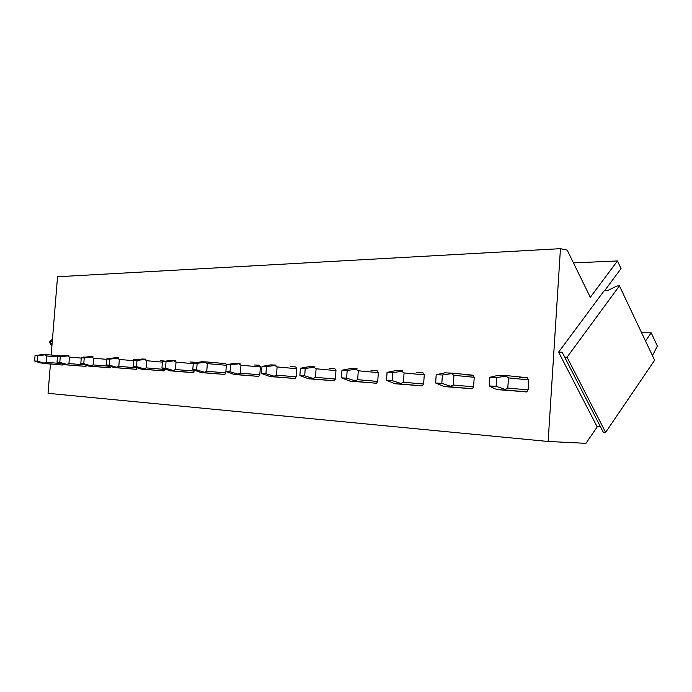 <?xml version="1.0" encoding="UTF-8"?>
<svg xmlns="http://www.w3.org/2000/svg" width="692" height="692" viewBox="0 0 692 692"><rect width="100%" height="100%" fill="white"/><g stroke="black" fill="none" stroke-linecap="round" stroke-linejoin="round"><path stroke-width="1.04" d="M52.315 340.966L49.244 342.125L51.926 345.715M49.244 342.125L52.471 339.097M50.101 342.151L52.012 344.702M619.427 285.9L617.03 285.96L607.853 290.467L604.306 290.545L558.6 352.142L562.163 352.228L564.646 357.141L567.051 357.21L619.427 285.9L654.632 360.247L605.638 432.362L567.051 357.21M564.646 357.141L603.242 432.154L605.638 432.362M558.6 352.142L597.023 426.583L600.518 426.869M573.46 262.899L617.472 260.953L621.044 268.574L604.756 290.536M617.472 260.953L590.293 297.3L567.215 250.132L560.451 248.67L57.54 276.748L51.173 355.039M50.429 364.104L48.051 393.324L548.133 441.479L585.934 443.33L597.412 426.609M560.451 248.67L548.133 441.479M652.452 355.627L657.4 346.061L651.198 332.835L645.532 341.009M641.614 332.74L651.198 332.835M60.645 363.49L46.165 362.314L46.684 355.991L44.79 354.875L46.13 354.607L43.051 354.468L35.041 355.584L34.6 361.008L40.119 362.885L59.823 364.857L62.981 365.039L63.56 364.442M61.476 356.017L60.55 355.973M84.562 364.857L68.932 363.577L69.451 357.072L67.531 355.922L68.863 355.645L65.558 355.498L57.471 356.657L57.021 362.236L64.849 364.745L85.938 366.379L86.656 365.584M85.324 357.124L83.369 357.037M110.002 366.319L93.1 364.926L93.628 358.222L91.664 357.037L92.996 356.752L89.484 356.588L81.284 357.79L80.826 363.542L88.766 366.12L110.331 367.798L111.153 366.734M110.694 358.309L107.58 358.162M137.111 367.876L118.799 366.362L119.344 359.442L117.337 358.214L118.669 357.92L114.924 357.755L106.611 359.001L106.144 364.935L114.197 367.59L136.263 369.303L137.18 367.902M137.301 359.641L133.296 359.356M164.843 369.442L146.194 367.893L146.756 360.74L144.706 359.477L146.021 359.165L142.024 358.992L133.608 360.281L133.124 366.414L141.289 369.147L163.943 370.903L164.869 369.095M165.154 361.163L160.682 360.636M194.374 371.102L175.448 369.519L176.019 362.124L173.926 360.826L175.24 360.506L170.95 360.307L162.438 361.656L161.945 367.997L170.215 370.808L189.098 372.365L193.423 372.616L194.435 370.315M194.815 362.842L194.132 362.193L189.885 361.994M225.947 372.884L206.77 371.267L207.349 363.611L205.213 362.262L206.501 361.933L201.9 361.726L193.293 363.127L192.791 369.684L201.164 372.59L224.848 374.441L226.042 371.569M226.483 364.684L225.661 363.663L221.111 363.447M259.794 374.787L240.366 373.144L240.954 365.212L238.775 363.81L240.037 363.464L235.09 363.239L226.396 364.701L225.886 371.5L234.354 374.502L258.739 376.405L259.794 374.787L260.374 366.959L259.448 365.229L254.57 365.004M296.167 376.837L276.506 375.159L277.111 366.924L274.88 365.48L276.117 365.108L270.762 364.874L262.008 366.397L261.481 373.455L270.036 376.56L295.052 378.507L296.167 376.837L296.756 368.715L295.752 366.924L290.51 366.682M335.361 379.043L315.491 377.33L316.106 368.775L313.831 367.27L315.024 366.881L309.22 366.63L300.415 368.231L299.887 375.566L308.511 378.775L334.184 380.773L335.361 379.043L335.966 370.609L334.876 368.741L329.219 368.481M377.72 381.43L357.66 379.683L358.292 370.774L355.965 369.217L357.107 368.801L350.792 368.533L341.969 370.211L341.424 377.849L350.117 381.162L376.483 383.23L377.72 381.43L378.334 372.659L377.14 370.713L371.024 370.428M423.634 384.025L403.436 382.235L404.076 372.945L401.706 371.319L402.787 370.886L395.867 370.592L387.07 372.357L386.517 380.323L395.244 383.766L422.336 385.877L423.634 384.025L424.257 374.874L422.959 372.85L416.316 372.538M473.579 386.837L453.295 385.02L453.943 375.315L451.53 373.619L452.525 373.161L444.895 372.841L436.194 374.692L435.631 383.013L444.368 386.594L472.238 388.757L473.579 386.837L474.219 377.287L472.792 375.168L465.552 374.83M528.108 389.907L507.798 388.056L508.464 377.893L505.999 376.128L506.899 375.644L498.404 375.306L489.901 377.252L489.331 385.963L494.823 388.792L498.041 389.683L526.759 391.888L528.108 389.907L528.757 379.917L527.183 377.702L519.268 377.33M35.041 355.584L37.671 355.714L37.221 361.146L44.124 363.11L46.165 362.314M37.671 355.714L44.79 354.875M34.6 361.008L37.221 361.146M42.316 363.447L45.421 363.629L44.124 363.11M57.471 356.657L60.256 356.787L59.797 362.392L66.839 364.407L68.932 363.577M60.256 356.787L67.531 355.922M57.021 362.236L59.797 362.392M64.849 364.745L68.145 364.935L66.839 364.407M81.284 357.79L84.242 357.928L83.784 363.707L90.963 365.783L93.1 364.926M84.242 357.928L91.664 357.037M80.826 363.542L83.784 363.707M88.766 366.12L92.27 366.319L90.963 365.783M106.611 359.001L109.76 359.148L109.293 365.108L116.628 367.244L118.799 366.362M109.76 359.148L117.337 358.214M106.144 364.935L109.293 365.108M114.197 367.59L117.934 367.798L116.628 367.244M133.608 360.281L136.964 360.445L136.488 366.596L143.979 368.801L146.194 367.893M136.964 360.445L144.706 359.477M133.124 366.414L136.488 366.596M141.289 369.147L145.277 369.372L143.979 368.801M162.438 361.656L166.028 361.829L165.535 368.187L173.182 370.471L175.448 369.519M166.028 361.829L173.926 360.826M161.945 367.997L165.535 368.187M170.215 370.808L174.479 371.05L173.182 370.471M193.293 363.127L197.142 363.309L196.64 369.9L204.451 372.253L206.77 371.267M197.142 363.309L205.213 362.262M192.791 369.684L196.64 369.9M201.164 372.59L205.732 372.85L204.451 372.253M226.396 364.701L230.531 364.9L230.021 371.734L237.996 374.164L240.366 373.144M230.531 364.9L238.775 363.81M225.886 371.5L230.021 371.734M234.354 374.502L239.19 374.779L237.996 374.164M262.008 366.397L266.463 366.613L265.936 373.706L274.093 376.214L276.506 375.159M266.463 366.613L274.88 365.48M261.481 373.455L265.936 373.706M270.036 376.56L275.252 376.855L274.093 376.214M300.415 368.231L305.233 368.455L304.696 375.834L313.026 378.438L315.491 377.33M305.233 368.455L313.831 367.27M299.887 375.566L304.696 375.834M308.511 378.775L314.142 379.095L313.026 378.438M341.969 370.211L347.185 370.454L346.64 378.135L355.143 380.834L357.66 379.683M347.185 370.454L355.965 369.217M341.424 377.849L346.64 378.135M350.117 381.162L356.216 381.517L355.143 380.834M387.07 372.357L392.745 372.625L392.191 380.635L400.867 383.437L403.436 382.235M392.745 372.625L401.706 371.319M386.517 380.323L392.191 380.635M395.244 383.766L401.87 384.147L400.867 383.437M436.194 374.692L442.387 374.995L441.825 383.359L450.674 386.274L453.295 385.02M442.387 374.995L451.53 373.619M435.631 383.013L441.825 383.359M444.368 386.594L451.591 387.01L450.674 386.274M489.901 377.252L496.692 377.581L496.112 386.335L505.134 389.38L507.798 388.056M496.692 377.581L505.999 376.128M489.331 385.963L496.112 386.335M498.041 389.683L505.947 390.132L505.134 389.38M472.792 375.168L452.637 373.17M527.183 377.702L507.028 375.652M46.684 355.991L57.453 356.908M46.13 354.607L61.822 355.956M62.937 365.039L45.395 363.629L62.981 365.039M69.451 357.072L81.267 358.084M85.938 366.379L68.11 364.935M93.628 358.222L106.585 359.338M110.331 367.798L92.235 366.319L110.391 367.789M119.344 359.442L133.573 360.679M136.263 369.303L117.891 367.798M146.756 360.74L162.404 362.115M163.874 370.903L145.225 369.372M176.019 362.124L193.25 363.655M193.336 372.616L174.427 371.05M207.349 363.611L226.353 365.307M206.501 361.933L225.704 363.663M224.848 374.441L205.671 372.85M240.954 365.212L260.374 366.959M258.618 376.405L239.19 374.779M277.111 366.924L296.756 368.715M294.913 378.515L275.252 376.855M316.106 368.775L335.966 370.609M334.011 380.782L314.142 379.095M358.292 370.774L378.334 372.659M376.266 383.238L356.216 381.517M404.076 372.945L424.257 374.874M422.068 385.902L401.87 384.147M453.943 375.315L474.219 377.287M471.883 388.792L451.591 387.01M508.464 377.893L528.757 379.917M526.257 391.949L505.947 390.132M85.981 366.379L68.145 364.935M136.324 369.303L117.934 367.798M163.943 370.903L145.277 369.372M193.423 372.616L174.479 371.05M224.943 374.441L205.732 372.85M258.739 376.405L239.268 374.77M295.052 378.507L275.338 376.846M334.184 380.773L314.246 379.078M376.483 383.23L356.337 381.5M422.336 385.877L402.017 384.112M472.238 388.757L451.764 386.958M526.759 391.888L506.146 390.046"/></g></svg>
